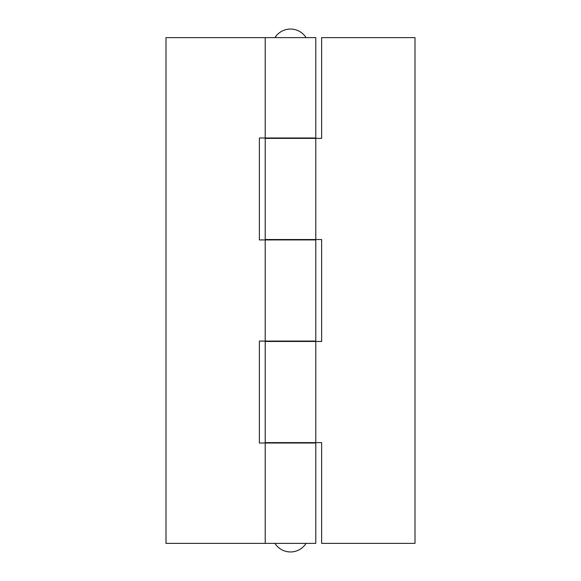 <?xml version="1.0" encoding="UTF-8"?>
<svg xmlns="http://www.w3.org/2000/svg" width="581" height="581" viewBox="0 0 581 581"><rect width="100%" height="100%" fill="white"/><g stroke="black" fill="none" stroke-linecap="round" stroke-linejoin="round"><path stroke-width="0.87" d="M302.171 137.987L302.171 138.38M302.171 239.532L302.171 239.924M302.171 341.076L302.171 341.468M302.171 442.62L302.171 443.012M278.829 137.987L278.829 138.38M278.829 239.532L278.829 239.924M278.829 341.076L278.829 341.468M278.829 442.62L278.829 443.012M306.064 37.612A18.425 18.425 0 0 0 274.936 37.612M274.936 543.388A18.425 18.425 0 0 0 306.064 543.388M265.212 137.987L315.788 137.987L315.788 37.612L165.999 37.612L165.999 543.388L265.212 543.388L265.212 443.012L259.373 443.012L259.373 341.076L315.788 341.076L315.788 239.924L259.373 239.924L259.373 137.987L265.212 137.987L265.212 37.612M265.212 341.076L265.212 239.924M265.212 443.012L315.788 443.012L315.788 543.388L265.212 543.388M265.212 442.62L315.788 442.62L315.788 341.468L265.212 341.468L265.212 442.62M265.212 239.532L315.788 239.532L315.788 138.38L265.212 138.38L265.212 239.532M315.788 138.38L321.627 138.38L321.627 37.612L415.001 37.612L415.001 543.388L321.627 543.388L321.627 442.62L315.788 442.62M315.788 239.532L321.627 239.532L321.627 341.468L315.788 341.468"/></g></svg>
